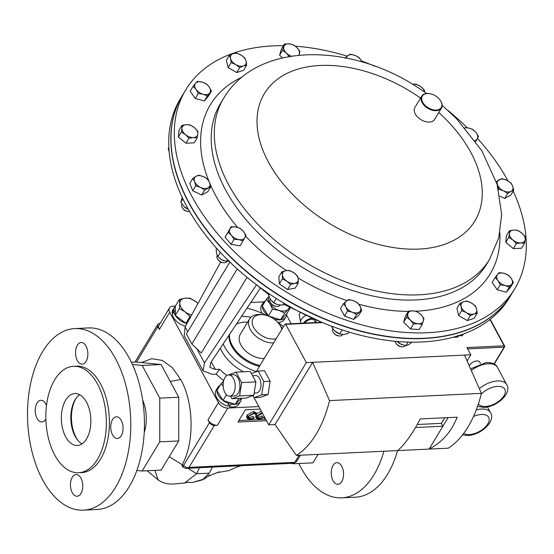 <?xml version="1.0" encoding="UTF-8"?>
<svg xmlns="http://www.w3.org/2000/svg" width="554" height="554" viewBox="0 0 554 554"><rect width="100%" height="100%" fill="white"/><g stroke="black" fill="none" stroke-linecap="round" stroke-linejoin="round"><path stroke-width="0.83" d="M77.643 344.789A10.851 6.149 -92.7 0 0 76.023 357.005A10.851 6.149 -92.7 0 0 82.214 364.186A10.851 6.149 -92.7 0 0 85.752 361.907A10.851 6.149 -92.7 0 0 87.373 349.692A10.851 6.149 -92.7 0 0 81.182 342.511A10.851 6.149 -92.7 0 0 77.643 344.789M46.488 405.528A10.851 6.149 -92.7 0 0 40.878 400.279A10.851 6.149 -92.7 0 0 37.34 402.557A10.851 6.149 -92.7 0 0 35.719 414.773A10.851 6.149 -92.7 0 0 41.91 421.954A10.851 6.149 -92.7 0 0 45.449 419.676A10.851 6.149 -92.7 0 0 45.864 419.018M72.539 476.842A10.851 6.149 -92.7 0 0 70.919 489.057A10.851 6.149 -92.7 0 0 77.11 496.239A10.851 6.149 -92.7 0 0 80.649 493.96A10.851 6.149 -92.7 0 0 82.269 481.745A10.851 6.149 -92.7 0 0 76.078 474.563A10.851 6.149 -92.7 0 0 72.539 476.842M112.843 419.073A10.851 6.149 -92.7 0 0 111.222 431.289A10.851 6.149 -92.7 0 0 117.413 438.47A10.851 6.149 -92.7 0 0 120.952 436.192A10.851 6.149 -92.7 0 0 122.573 423.976A10.851 6.149 -92.7 0 0 116.382 416.795A10.851 6.149 -92.7 0 0 112.843 419.073M82.027 443.865A25.99 14.729 87.3 0 1 71.244 423.713A25.99 14.729 87.3 0 1 75.884 398.561A25.99 14.729 87.3 0 1 79.686 394.718M85.822 440.021A25.99 14.729 87.3 0 1 77.345 445.478A25.99 14.729 87.3 0 1 62.512 428.277A25.99 14.729 87.3 0 1 66.397 399.019A25.99 14.729 87.3 0 1 74.873 393.555A25.99 14.729 87.3 0 1 89.706 410.756A25.99 14.729 87.3 0 1 85.822 440.021M45.179 347.677A90.891 51.522 87.3 0 1 74.818 328.584A90.891 51.522 87.3 0 1 126.693 388.742A90.891 51.522 87.3 0 1 113.113 491.066A90.891 51.522 87.3 0 1 83.474 510.158A90.891 51.522 87.3 0 1 31.599 450A90.891 51.522 87.3 0 1 45.179 347.677M74.818 328.584L88.488 327.933A90.891 51.522 87.3 0 1 140.363 388.091A90.891 51.522 87.3 0 1 126.783 490.415A90.891 51.522 87.3 0 1 97.144 509.507L83.474 510.158M56.189 377.482A53.288 30.207 87.3 0 1 73.571 366.291A53.288 30.207 87.3 0 1 103.986 401.56A53.288 30.207 87.3 0 1 96.022 461.551A53.288 30.207 87.3 0 1 78.647 472.749A53.288 30.207 87.3 0 1 48.233 437.473A53.288 30.207 87.3 0 1 56.189 377.482M73.571 366.291L76.611 366.146A53.288 30.207 87.3 0 1 107.026 401.415A53.288 30.207 87.3 0 1 99.062 461.406A53.288 30.207 87.3 0 1 81.687 472.604L78.647 472.749M76.099 398.264A27.679 15.692 -92.7 0 0 76.05 398.34A27.679 15.692 -92.7 0 0 75.427 399.441A27.679 15.692 -92.7 0 0 77.345 439.571A27.679 15.692 -92.7 0 0 78.121 440.672M144.22 432.536A29.224 16.565 -92.7 0 0 142.676 400.078M511.384 294.382A192.238 121.021 -148.8 0 1 511.328 294.472A192.238 121.021 -148.8 0 1 221.835 248.254A192.238 121.021 -148.8 0 1 182.294 95.579A192.238 121.021 -148.8 0 1 182.349 95.489M299.936 312.948A5.201 2.763 151.7 0 0 299.679 313.335A5.201 2.763 151.7 0 0 299.229 315.171L300.593 322.047A7.285 3.871 151.7 0 0 300.808 322.636L301.147 323.273M305.669 315.628A7.285 3.871 151.7 0 0 301.224 319.471A7.285 3.871 151.7 0 0 300.593 322.047M480.526 363.576L479.722 362.074A5.9 3.137 151.7 0 0 476.897 360.952A5.9 3.137 151.7 0 0 469.28 365.917M254.168 393.056L256.474 392.945A8.677 4.917 -92.7 0 0 260.692 387.717A8.677 4.917 -92.7 0 0 259.549 378.507A8.677 4.917 -92.7 0 0 255.643 375.612L252.582 375.757M224.896 392.627A10.63 6.025 -92.7 0 0 229.675 396.179A10.63 6.025 -92.7 0 0 234.841 389.774A10.63 6.025 -92.7 0 0 233.435 378.493A10.63 6.025 -92.7 0 0 228.657 374.94A10.63 6.025 -92.7 0 0 223.497 381.346A10.63 6.025 -92.7 0 0 224.896 392.627M229.675 396.179L234.418 395.951A10.63 6.025 -92.7 0 0 239.584 389.545A10.63 6.025 -92.7 0 0 238.185 378.264A10.63 6.025 -92.7 0 0 233.407 374.719L228.657 374.94M182.294 95.579L180.202 99.041A192.238 121.021 31.2 0 0 219.737 251.724A192.238 121.021 31.2 0 0 509.237 297.934L511.328 294.472M181.982 204.211L181.947 204.267A5.769 3.629 31.2 0 0 182.467 208.013L182.882 208.623A4.619 2.909 31.2 0 0 187.522 211.427L188.256 211.517A5.769 3.629 31.2 0 0 189.593 211.517M182.467 208.013A5.769 3.629 31.2 0 0 188.256 211.517M217.216 255.491L217.244 255.442A5.769 3.629 31.2 0 0 217.216 255.491A5.769 3.629 31.2 0 0 217.161 255.595A5.769 3.629 31.2 0 0 217.736 259.244L218.151 259.854A4.619 2.909 31.2 0 0 222.791 262.658L223.525 262.741A5.769 3.629 31.2 0 0 227.085 261.46A5.769 3.629 31.2 0 0 227.092 261.446L227.085 261.46M217.736 259.244A5.769 3.629 31.2 0 0 223.525 262.741M270.248 299.07L270.179 299.181A5.769 3.629 31.2 0 0 269.846 300.732A5.769 3.629 31.2 0 0 270.698 302.934L271.114 303.544A4.619 2.909 31.2 0 0 275.753 306.348L276.488 306.431A5.769 3.629 31.2 0 0 280.054 305.15L280.095 305.074M270.698 302.934A5.769 3.629 31.2 0 0 276.488 306.431M169.399 154.469A5.769 3.629 31.2 0 0 169.524 155.508M332.781 328.674L332.774 328.688A5.769 3.629 31.2 0 0 332.968 331.894A5.769 3.629 31.2 0 0 333.293 332.435L333.716 333.044A4.619 2.909 31.2 0 0 338.349 335.849L339.083 335.932A5.769 3.629 31.2 0 0 342.649 334.651L342.718 334.54M333.293 332.435A5.769 3.629 31.2 0 0 339.083 335.932M395.154 341.188A5.769 3.629 31.2 0 0 395.992 343.258L396.408 343.868A4.619 2.909 31.2 0 0 397.142 344.74A4.619 2.909 31.2 0 0 401.048 346.672L401.782 346.756A5.769 3.629 31.2 0 0 405.341 345.481M395.992 343.258A5.769 3.629 31.2 0 0 396.913 344.346A5.769 3.629 31.2 0 0 401.782 346.756M453.615 337.04A4.619 2.909 31.2 0 0 454.301 337.164L455.035 337.254A5.769 3.629 31.2 0 0 458.601 335.966L458.664 335.869M453.795 336.991A5.769 3.629 31.2 0 0 455.035 337.254M276.224 338.667A16.343 10.284 -148.8 0 1 273.69 339.034A16.343 10.284 -148.8 0 1 253.684 327.49A16.343 10.284 -148.8 0 1 260.567 314.658A16.343 10.284 -148.8 0 1 263.247 314.762A16.343 10.284 -148.8 0 1 279.638 324.672A16.343 10.284 -148.8 0 1 281.82 329.408M273.641 342.94A19.106 12.029 -148.8 0 1 254.196 334.602A19.106 12.029 -148.8 0 1 249.667 318.799A19.106 12.029 -148.8 0 1 258.344 314.437A19.106 12.029 -148.8 0 1 261.474 314.554L263.247 314.762M279.638 324.672L280.643 326.14A19.106 12.029 -148.8 0 1 282.18 328.813M236.309 324.228A29.653 18.663 -148.8 0 1 244.716 322.116A29.653 18.663 -148.8 0 1 247.652 322.13M230.63 402.855L230.852 404.095A13.365 8.414 -148.8 0 0 240.574 401.366A13.365 8.414 -148.8 0 0 241.371 398.284L235.235 404.323L223.04 400.438L226.468 394.773M235.235 404.323L238.816 398.409M223.04 400.438L216.939 390.57L221.025 383.804L223.165 386.159M223.56 381.062L221.025 383.804M223.13 384.497A11.537 7.264 -148.8 0 1 223.414 381.748M228.961 402.322L228.934 403.575A13.365 8.414 -148.8 0 1 217.694 387.537A13.365 8.414 -148.8 0 1 220.07 385.39M172.959 312.934L172.114 312.657A13.365 8.414 -148.8 0 1 172.917 309.79L174.462 307.235A13.365 8.414 -148.8 0 1 175.417 306.064M185.472 326.216A13.365 8.414 -148.8 0 1 172.239 314.132L173.783 311.577L175.334 311.909L175.334 306.21L179.42 299.451L179.835 303.343L179.427 308.606L185.119 311.895L189.987 316.549L190.936 316.265M228.795 403.797L229.308 406.65L230.852 404.095M228.934 403.575L227.389 406.13A13.365 8.414 -148.8 0 1 216.15 390.092L217.694 387.537M240.574 401.366L239.023 403.921A13.365 8.414 -148.8 0 1 229.308 406.65M223.691 380.536A57.671 36.308 -148.8 0 1 216.15 374.137L212.265 374.324L203.103 370.841L184.219 335.766L185.098 326.895L220.714 262.014M175.403 306.078L172.98 306.189A7.687 4.841 31.2 0 0 169.489 307.948A7.687 4.841 31.2 0 0 169.739 312.227L218.414 402.619A7.687 4.841 31.2 0 0 227.826 408.049L258.85 406.574M291.21 323.744L286.591 315.164M264.002 301.854L250.796 302.477M286.73 313.737A13.365 8.414 -148.8 0 1 285.926 316.84L284.382 319.395A13.365 8.414 -148.8 0 1 278.06 322.456M262.125 313.329A13.365 8.414 -148.8 0 1 261.509 305.566L263.053 303.01A13.365 8.414 -148.8 0 1 265.428 300.864M187.148 323.162L185.902 323.307L189.987 316.549M185.902 323.307L175.341 315.364L179.427 308.606M175.341 315.364L175.334 311.909M197.965 303.454L195.673 301.514L189.974 298.232L185.112 298.156L179.42 299.451M191.642 314.977A11.537 7.264 -148.8 0 1 185.119 311.895A11.537 7.264 31.2 0 1 179.835 303.343A11.537 7.264 -148.8 0 1 185.112 298.156A11.537 7.264 -148.8 0 1 195.673 301.514A11.537 7.264 -148.8 0 1 197.923 303.537M175.334 310.656L173.658 310.101A13.365 8.414 -148.8 0 1 174.462 307.235M186.892 323.626A13.365 8.414 -148.8 0 1 173.783 311.577M136.859 470.464L142.136 470.997L159.753 441.85L159.76 398.132L142.156 365.439L132.406 364.456M294.382 463.116L294.001 463.753L312.982 462.846L318.1 454.377M227.826 408.049L217.403 425.292L214.37 425.437A3.996 2.521 -148.8 0 1 209.474 422.612L207.992 419.863L218.414 402.619M169.739 312.227L159.317 329.471L157.835 326.715A3.996 2.521 -148.8 0 1 157.703 324.492A3.996 2.521 -148.8 0 1 159.524 323.578L160.058 323.55M141.464 362.551L151.657 358.687L162.225 360.398L172.204 367.524L180.729 379.497C193.907 402.744 194.634 442.653 182.155 464.764A3.691 2.091 -92.7 0 0 182.647 466.987L185.666 468.4L189.025 467.368L294.825 462.32A3.691 2.091 87.3 0 1 293.516 463.255L296.639 461.406L300.379 455.222M217.403 425.292A7.687 4.841 -148.8 0 1 207.992 419.863M159.317 329.471A7.687 4.841 -148.8 0 1 159.067 325.191L169.489 307.948M142.136 470.997L161.117 470.09L178.734 440.949L159.753 441.85M159.76 398.132L178.741 397.225L178.734 440.949M142.156 365.439L161.145 364.532L178.741 397.225M131.374 362.261L136.242 362.025L161.145 364.532M154.94 470.381L158.112 479.916C162.551 482.984 167.661 484.355 173.45 484.023L184.572 483.019L188.298 482.167M294.001 463.753L290.49 463.4M169.226 456.676L196.594 473.705L184.572 483.019M209.232 473.171L212.431 467.084L199.565 467.728L196.594 473.705L209.232 473.171L202.501 479.854L192.37 482.472L190.001 482.43M170.251 381.45L180.729 379.497M199.565 467.728L185.666 468.393M293.516 463.255L212.431 467.084M285.926 316.84A13.365 8.414 -148.8 0 1 273.683 318.834M268.704 316.175A13.365 8.414 -148.8 0 1 263.053 303.01M172.114 312.657L173.658 310.101M259.985 365.529A29.653 18.663 -148.8 0 1 229.515 334.436M229.01 335.191A29.653 18.663 31.2 0 0 259.473 366.381M264.244 358.486A19.106 12.029 -148.8 0 1 244.799 350.149A19.106 12.029 -148.8 0 1 240.27 334.346L249.667 318.799M220.319 348.237A38.448 24.203 31.2 0 0 243.344 371.782M223.179 343.944A38.448 24.203 31.2 0 0 256.329 371.582M250.879 317.276A38.448 24.203 31.2 0 0 241.544 316.376M226.898 375.508A57.671 36.308 -148.8 0 1 219.509 369.276L215.368 369.476L209.918 367.406L210.721 362.648L260.214 288.336M229.868 262.035L186.4 333.944L191.836 344.034L237.251 268.912M247.056 277.319L201.324 352.981L191.836 344.034M219.509 369.276L216.15 374.137M246.966 308.232A57.671 36.308 -148.8 0 1 266.522 315.427M277.526 322.082A57.671 36.308 -148.8 0 1 283.482 326.666M196.892 348.798L204.461 362.856L203.103 370.841M204.461 362.856L256.204 285.165M231.897 398.735L239.598 395.888L253.836 395.21L246.135 398.056L231.897 398.735L230.499 396.138M228.331 374.975L236.032 372.129L250.269 371.45L255.9 381.907L241.662 382.585L236.032 372.129M253.836 395.21L255.9 381.907M239.598 395.888L241.662 382.585M251.412 373.576L258.178 371.069L264.507 370.771L270.137 381.228L263.808 381.533L258.178 371.069M263.808 381.533L261.744 394.836L268.074 394.531L270.137 381.228M268.074 394.531L260.373 397.377L254.044 397.682L252.901 395.556M261.744 394.836L254.044 397.682M417.231 424.502L441.365 423.346L444.737 417.771M415.5 427.522L442.909 426.22L429.087 449.086L448.255 448.172A108.425 61.459 -92.7 0 0 481.391 393.354L464.501 355.093L470.831 354.789L466.953 347.587L504.133 345.814A0.963 0.512 -28.3 0 1 504.59 346.001L490.2 319.27M441.365 423.346L442.909 426.22L448.11 417.612M397.675 450.582L429.087 449.086C442.03 442.431 451.385 431.795 457.14 417.183L420.237 418.942C412.55 433.65 405.029 444.197 397.675 450.582L296.39 455.416A108.425 61.459 -92.7 0 0 329.526 400.597L481.391 393.354M254.064 397.682L268.697 424.856L306.314 362.635L285.698 324.353A0.963 0.547 -92.7 0 0 285.262 324.028A0.963 0.547 -92.7 0 0 284.922 324.27L256.19 371.803M306.314 362.635L312.636 362.33L275.026 424.558L296.39 455.416M268.697 424.856L275.026 424.558M329.526 400.597L312.636 362.33L464.501 355.093M470.831 354.789L467.098 360.966M315.579 322.587L314.395 320.385A5.755 3.054 151.7 0 0 309.956 319.575A5.755 3.054 151.7 0 0 304.748 323.1M315.517 322.47A7.285 3.871 151.7 0 0 315.856 319.914M311.847 318.301A7.285 3.871 151.7 0 0 303.488 323.162M496.779 183.277L498.739 189.239L503.524 190.839L507.693 193.464L511.03 191.345A8.642 5.443 -148.8 0 1 503.524 190.839A8.642 5.443 -148.8 0 1 497.596 185.015A8.642 5.443 -148.8 0 1 499.168 179.69A8.642 5.443 -148.8 0 1 506.675 180.195A8.642 5.443 -148.8 0 1 512.602 186.026L510.843 182.82L506.675 180.195L501.889 178.603L495.837 181.809M511.03 191.345A8.642 5.443 31.2 0 0 512.602 186.026L513.745 190.251L511.03 191.345M513.745 190.251L510.74 195.223L504.687 198.429L499.95 196.199M498.524 189.593L498.739 189.239M504.687 198.429L507.693 193.464M465.111 128.016A8.642 5.443 -148.8 0 1 468.317 127.974A8.642 5.443 -148.8 0 1 475.803 132.295L472.493 129.262L468.317 127.974L464.834 127.69M475.519 141.893L477.313 138.611A8.642 5.443 -148.8 0 1 474.958 140.453M477.313 138.611A8.642 5.443 31.2 0 0 475.803 132.295L478.49 136.353L477.313 138.611M424.655 92.033A8.642 5.443 31.2 0 0 420.396 86.403L415.999 84.083L412.501 84.25M412.529 84.25A8.642 5.443 -148.8 0 1 420.396 86.403L424.177 89.755L424.696 92.061M346.389 58.087A8.642 5.443 -148.8 0 1 347.711 55.684A8.642 5.443 -148.8 0 1 354.823 55.345L349.955 54.167L344.844 58.225M361.984 61.986L361.388 60.76A8.642 5.443 -148.8 0 1 361.907 61.965M361.388 60.76A8.642 5.443 31.2 0 0 354.823 55.345L359.068 57.547L361.388 60.76M291.3 56.127A8.642 5.443 -148.8 0 1 286.335 53.052A8.642 5.443 -148.8 0 1 283.821 46.619A8.642 5.443 -148.8 0 1 289.063 43.842L284.417 44.064L282.595 50.206L286.335 53.052L289.444 56.93M298.945 55.158L299.929 51.37L296.819 47.492A8.642 5.443 -148.8 0 1 299.333 53.932A8.642 5.443 -148.8 0 1 298.654 55.185M296.819 47.492A8.642 5.443 31.2 0 0 289.063 43.842L293.087 44.645L296.819 47.492M282.339 57.872L279.597 55.171L281.418 49.029L284.417 44.064M279.597 55.171L282.595 50.206M513.835 230.035A8.642 5.443 -148.8 0 1 521.73 232.964A8.642 5.443 -148.8 0 1 525.199 239.411L525.206 236.606L521.73 232.964L517.63 230.353L513.835 230.035L509.417 230.748L509.41 233.553A8.642 5.443 -148.8 0 1 513.835 230.035M512.879 240A8.642 5.443 -148.8 0 1 509.41 233.553L508.78 237.389L512.879 240L516.356 243.642L520.774 242.929A8.642 5.443 -148.8 0 1 512.879 240M520.774 242.929A8.642 5.443 31.2 0 0 525.199 239.411L524.569 243.248L520.774 242.929M524.569 243.248L521.57 248.213L513.357 248.607L505.774 242.354L506.411 235.713L509.417 230.748M505.774 242.354L508.78 237.389M513.357 248.607L516.356 243.642M183.873 206.497L183.866 206.497A8.642 5.443 31.2 0 0 188.36 209.357L183.81 206.441A8.642 5.443 31.2 0 0 183.873 206.497L180.846 202.307L182.183 197.425M180.846 202.307L182.896 198.921M187.695 209.038L187.944 208.623M218.969 257.562L221.745 259.688A8.642 5.443 -148.8 0 1 219.135 257.728L217.888 256.426L216.552 253.545L216.143 249.134L216.635 248.324M229.515 261.024L226.531 261.412L227.528 259.757M224.287 260.816A8.642 5.443 31.2 0 1 224.218 260.796A8.642 5.443 31.2 0 1 221.745 259.688L226.531 261.412M217.888 256.426L220.34 252.368M277.367 304.548A8.642 5.443 -148.8 0 1 277.18 304.485L273.669 302.657L270.684 299.756L268.628 295.324L269.445 293.966M277.18 304.485L277.187 304.492A8.642 5.443 -148.8 0 1 272.104 301.418A8.642 5.443 -148.8 0 1 272.056 301.376M284.368 303.488L282.796 305.143L283.98 303.177M277.769 304.665L282.796 305.143M273.669 302.657L276.238 298.412M334.63 330.856A8.642 5.443 -148.8 0 0 334.699 330.918L334.678 330.904A8.642 5.443 -148.8 0 0 335.454 331.597A8.642 5.443 -148.8 0 0 339.775 333.993L334.678 330.904L332.13 327.705L331.936 326.23M342.199 329.838L339.706 333.958L343.348 334.526L347.919 333.563L348.895 331.95M332.13 327.705L332.822 326.562M412.169 342.067L408.506 344.726L405.944 345.564L400.999 344.221L396.989 341.347M402.536 344.83A8.642 5.443 -148.8 0 1 402.474 344.81A8.642 5.443 -148.8 0 1 400.999 344.221A8.642 5.443 -148.8 0 1 397.398 341.742L397.073 341.43M405.944 345.564L408.104 341.991M463.373 333.937L462.292 335.717L457.348 335.71M235.741 64.576A8.642 5.443 -148.8 0 1 230.547 58.44A8.642 5.443 -148.8 0 1 233.123 53.641L229.37 55.31L230.547 58.44L231.115 62.595L235.741 64.576L239.757 67.588L243.511 65.919A8.642 5.443 -148.8 0 1 235.741 64.576M246.087 61.12A8.642 5.443 -148.8 0 1 243.511 65.919L246.648 65.282L246.087 61.12L244.903 57.99L240.893 54.985A8.642 5.443 -148.8 0 1 246.087 61.12M240.893 54.985A8.642 5.443 31.2 0 0 233.123 53.641L236.26 53.004L240.893 54.985M246.648 65.282L243.649 70.247L236.752 72.553L228.109 67.567L226.364 60.275L229.37 55.31M228.109 67.567L231.115 62.595M236.752 72.553L239.757 67.588M203.096 94.249A8.642 5.443 -148.8 0 1 196.012 89.346A8.642 5.443 -148.8 0 1 195.527 83.259L193.18 86.195L196.012 89.346L198.228 93.522L203.096 94.249L207.348 96.008L209.696 93.072A8.642 5.443 -148.8 0 1 203.096 94.249M209.211 86.985A8.642 5.443 -148.8 0 1 209.696 93.072L211.427 91.168L209.211 86.985L206.379 83.834L202.127 82.082A8.642 5.443 -148.8 0 1 209.211 86.985M202.127 82.082A8.642 5.443 31.2 0 0 195.527 83.259L197.259 81.348L202.127 82.082M211.427 91.168L208.422 96.133L204.35 100.973L195.223 98.487L190.181 91.161L193.18 86.195M195.223 98.487L198.228 93.522M204.35 100.973L207.348 96.008M193.367 137.558A8.642 5.443 -148.8 0 1 185.472 134.629A8.642 5.443 -148.8 0 1 182.003 128.182L181.373 132.018L185.472 134.629L188.949 138.265L193.367 137.558L197.162 137.877L197.792 134.04A8.642 5.443 -148.8 0 1 193.367 137.558M194.322 127.593A8.642 5.443 -148.8 0 1 197.792 134.04L197.799 131.229L194.322 127.593L190.223 124.982L186.421 124.664A8.642 5.443 -148.8 0 1 194.322 127.593M186.421 124.664A8.642 5.443 31.2 0 0 182.003 128.182L182.01 125.37L186.421 124.664M197.162 137.877L194.156 142.842L185.95 143.237L178.367 136.983L179.004 130.342L182.01 125.37M185.95 143.237L188.949 138.265M178.367 136.983L181.373 132.018M208.027 187.903A8.642 5.443 -148.8 0 1 200.52 187.397A8.642 5.443 -148.8 0 1 194.593 181.573L195.735 185.798L200.52 187.397L204.689 190.022L210.742 186.809L209.606 182.585A8.642 5.443 -148.8 0 1 208.027 187.903M203.678 176.754A8.642 5.443 -148.8 0 1 209.606 182.585L207.84 179.378L203.678 176.754L198.886 175.161L196.171 176.248A8.642 5.443 -148.8 0 1 203.678 176.754M196.171 176.248A8.642 5.443 31.2 0 0 194.593 181.573L192.834 178.367L196.171 176.248M210.742 186.809L207.743 191.781L201.691 194.987L192.73 190.77L189.828 183.339L192.834 178.367M201.691 194.987L204.689 190.022M192.73 190.77L195.735 185.798M244.854 237.624A8.642 5.443 -148.8 0 1 238.878 239.619A8.642 5.443 -148.8 0 1 231.399 235.298L234.086 239.356L238.878 239.619L243.054 240.907L246.024 235.367L243.338 231.309A8.642 5.443 -148.8 0 1 244.854 237.624M235.852 226.988A8.642 5.443 -148.8 0 1 243.338 231.309L240.027 228.276L235.852 226.988L231.06 226.731L229.882 228.982A8.642 5.443 -148.8 0 1 235.852 226.988M229.882 228.982A8.642 5.443 31.2 0 0 231.399 235.298L228.089 232.271L229.882 228.982M243.054 240.907L240.048 245.872L231.08 244.328L225.083 237.237L231.06 226.731M225.083 237.237L228.089 232.271M231.08 244.328L234.086 239.356M298.232 279.147A8.642 5.443 -148.8 0 1 294.7 283.343A8.642 5.443 -148.8 0 1 286.799 281.19L290.58 284.534L294.7 283.343L298.197 283.177L298.232 279.147L297.637 276.148L293.862 272.803A8.642 5.443 -148.8 0 1 298.232 279.147M285.961 270.65A8.642 5.443 -148.8 0 1 293.862 272.803L289.458 270.484L285.961 270.65L281.841 271.841L282.429 274.839A8.642 5.443 -148.8 0 1 285.961 270.65M282.429 274.839A8.642 5.443 31.2 0 0 286.799 281.19L282.401 278.87L282.429 274.839M298.197 283.177L295.199 288.142L287.574 289.5L279.396 283.835L278.835 276.806L281.841 271.841M279.396 283.835L282.401 278.87M287.574 289.5L290.58 284.534M168.825 147.509L168.194 148.548L169.115 151.685M360.038 306.161A8.642 5.443 -148.8 0 1 359.491 311.909A8.642 5.443 -148.8 0 1 352.379 312.248L356.624 314.457L361.734 310.392L360.038 306.161L357.725 302.948L353.48 300.746A8.642 5.443 -148.8 0 1 360.038 306.161M346.361 301.085A8.642 5.443 -148.8 0 1 353.48 300.746L348.604 299.569L346.361 301.085L343.501 303.627L345.814 306.833A8.642 5.443 -148.8 0 1 346.361 301.085M345.814 306.833A8.642 5.443 31.2 0 0 352.379 312.248L347.51 311.071L345.814 306.833M361.734 310.392L358.729 315.358L353.618 319.423L344.505 316.036L340.495 308.592L343.501 303.627M344.505 316.036L347.51 311.071M353.618 319.423L356.624 314.457M420.867 314.54A8.642 5.443 -148.8 0 1 423.381 320.974A8.642 5.443 -148.8 0 1 418.138 323.758L422.162 324.561L423.983 318.418L420.867 314.54L417.134 311.687L413.111 310.884A8.642 5.443 -148.8 0 1 420.867 314.54M407.869 313.661A8.642 5.443 -148.8 0 1 413.111 310.884L408.471 311.106L406.65 317.248L410.382 320.101A8.642 5.443 -148.8 0 1 407.869 313.661M410.382 320.101A8.642 5.443 31.2 0 0 418.138 323.758L413.492 323.979L410.382 320.101M422.162 324.561L419.156 329.526L410.493 328.944L403.644 322.22L405.466 316.071L408.471 311.106M403.644 322.22L406.65 317.248M410.493 328.944L413.492 323.979M471.454 303.017A8.642 5.443 -148.8 0 1 476.648 309.153A8.642 5.443 -148.8 0 1 474.072 313.952L477.209 313.315L476.648 309.153L475.464 306.023L471.454 303.017L466.821 301.037L463.684 301.674A8.642 5.443 -148.8 0 1 471.454 303.017M461.108 306.473A8.642 5.443 -148.8 0 1 463.684 301.674L459.931 303.343L461.108 306.473L461.676 310.635L466.302 312.615A8.642 5.443 -148.8 0 1 461.108 306.473M466.302 312.615A8.642 5.443 31.2 0 0 474.072 313.952L470.318 315.621L466.302 312.615M477.209 313.315L474.21 318.28L467.313 320.586L458.67 315.6L456.925 308.308L459.931 303.343M458.67 315.6L461.676 310.635M467.313 320.586L470.318 315.621M504.098 273.344A8.642 5.443 -148.8 0 1 511.183 278.253A8.642 5.443 -148.8 0 1 511.667 284.334L513.399 282.429L511.183 278.253L508.35 275.103L504.098 273.344L499.23 272.61L497.499 274.521A8.642 5.443 -148.8 0 1 504.098 273.344M497.984 280.608A8.642 5.443 -148.8 0 1 497.499 274.521L495.151 277.457L497.984 280.608L500.2 284.784L505.068 285.511A8.642 5.443 -148.8 0 1 497.984 280.608M505.068 285.511A8.642 5.443 31.2 0 0 511.667 284.334L509.32 287.27L505.068 285.511M513.399 282.429L510.393 287.394L506.314 292.242L497.194 289.749L492.153 282.422L495.151 277.457M497.194 289.749L500.2 284.784M506.314 292.242L509.32 287.27M265.394 418.727L264.708 418.658L263.939 417.224L264.403 416.885M264.708 418.658L265.179 418.318M262.61 413.152L257.451 416.04L257.195 417.771L259.376 418.582L262.859 417.377L263.254 417.73L258.981 419.239L256.384 418.27L256.758 416.033L262.097 412.598M255.671 416.954L256.419 418.339L255.616 416.837L256.114 414.399M257.077 416.933L258.607 417.148L262.09 415.943L263.254 417.73M259.376 418.582L258.607 417.148M262.859 417.377L262.09 415.943M256.758 416.033L255.99 414.6M256.599 413.769L261.329 411.165M255.768 414.288L253.649 413.582L248.483 416.469L248.227 418.201L250.415 419.011L253.898 417.806L254.293 418.159L250.02 419.669L247.423 418.699L247.797 416.463L254.092 412.917L256.744 414.094L255.83 414.392M255.865 412.411L256.744 414.094M246.71 417.384L247.458 418.769L246.648 417.266L247.029 415.029L253.317 411.484L255.969 412.661M248.116 417.356L249.639 417.577L253.123 416.373L254.293 418.159M250.415 419.011L249.639 417.577M253.898 417.806L253.123 416.373M247.797 416.463L247.029 415.029M254.092 412.917L253.317 411.484M260.207 409.087L245.394 409.794L237.978 422.065L266.46 420.708M238.892 420.555L265.691 419.274M290.227 307.948L286.688 313.806L280.594 319.797L268.399 315.918L262.291 306.043L266.377 299.285L269.846 303.537A11.537 7.264 -148.8 0 1 269.071 296.591M278.994 310.413A11.537 7.264 -148.8 0 1 269.846 303.537L272.485 309.153L278.994 310.413L284.68 313.038L288.142 309.361A11.537 7.264 -148.8 0 1 278.994 310.413M289.313 307.449A11.537 7.264 -148.8 0 1 288.142 309.361L289.881 307.761M269.015 296.438L266.377 299.285M268.399 315.918L272.485 309.153M280.594 319.797L284.68 313.038M447.895 110.405A192.238 121.021 -148.8 0 1 467.292 127.829M477.43 138.396A192.238 121.021 -148.8 0 1 508.025 180.902M513.198 191.151A192.238 121.021 -148.8 0 1 514.804 288.724A192.238 121.021 -148.8 0 1 282.256 289.493A192.238 121.021 -148.8 0 1 185.77 89.831A192.238 121.021 -148.8 0 1 283.426 45.705M440.354 100.433A11.537 7.264 -148.8 0 1 440.437 100.558A11.537 7.264 -148.8 0 1 441.483 108.058A11.537 7.264 -148.8 0 1 427.529 108.106A11.537 7.264 -148.8 0 1 421.739 96.126A11.537 7.264 -148.8 0 1 428.865 93.564A11.537 7.264 -148.8 0 1 429.018 93.578M441.483 108.058L434.606 119.429A11.537 7.264 -148.8 0 1 420.652 119.477A11.537 7.264 -148.8 0 1 414.863 107.497L421.739 96.126M427.875 107.559A11.073 6.973 31.2 0 0 439.592 109.138A11.073 6.973 31.2 0 0 440.271 100.309A11.073 6.973 31.2 0 0 435.714 96.015A11.073 6.973 31.2 0 0 429.163 93.598A11.073 6.973 31.2 0 0 421.677 98.051A11.073 6.973 31.2 0 0 427.875 107.559M185.77 89.831L182.398 95.406A192.238 121.021 31.2 0 0 346.195 326.784A192.238 121.021 31.2 0 0 511.432 294.299L514.804 288.724M295.351 46.204A192.238 121.021 -148.8 0 1 347.157 56.134M361.485 60.947A192.238 121.021 -148.8 0 1 374.76 66.196M333.051 465.395A10.851 6.149 -92.7 0 0 331.818 477.486A10.851 6.149 -92.7 0 0 337.926 484.328A10.851 6.149 -92.7 0 0 341.77 481.578A10.851 6.149 -92.7 0 0 343.002 469.494A10.851 6.149 -92.7 0 0 336.894 462.652A10.851 6.149 -92.7 0 0 333.051 465.395M298.869 463.518A90.891 51.522 -92.7 0 0 341.756 497.845L355.419 497.194A90.891 51.522 -92.7 0 0 387.592 474.196A90.891 51.522 -92.7 0 0 397.571 450.589M341.756 497.845A90.891 51.522 -92.7 0 0 373.929 474.847A90.891 51.522 -92.7 0 0 383.901 451.24M476.281 409.877A18.961 10.076 -28.3 0 1 481.454 409.039A18.961 10.076 -28.3 0 1 490.525 412.654L487.485 407.003M479.321 388.659A18.961 10.076 -28.3 0 1 497.589 380.944A18.961 10.076 -28.3 0 1 506.661 384.559L497.395 367.357A18.961 10.076 151.7 0 0 488.323 363.736A18.961 10.076 151.7 0 0 471.288 370.46M463.698 433.394A15.117 8.033 151.7 0 0 469.3 434.558A15.117 8.033 151.7 0 0 487.811 423.914A15.117 8.033 151.7 0 0 481.454 414.461A15.117 8.033 151.7 0 0 473.525 416.483M478.393 403.908A15.117 8.033 151.7 0 0 485.436 406.47A15.117 8.033 151.7 0 0 503.946 395.826A15.117 8.033 151.7 0 0 497.589 386.367A15.117 8.033 151.7 0 0 481.156 394.296M136.478 362.053L157.835 326.715M182.647 466.987L209.474 422.612M299.077 455.284L294.825 462.32A3.996 2.521 31.2 0 0 296.639 461.406M189.025 467.368L214.37 425.437M211.261 361.845L215.368 369.476M185.098 326.895L187.716 331.763M322.67 322.587L285.698 324.353M493.988 363.95L504.133 347.171A0.963 0.547 87.3 0 0 504.133 345.814L489.944 319.471M504.535 346.416A0.963 0.602 -148.8 0 1 504.569 346.956A0.963 0.602 -148.8 0 1 504.133 347.171L467.666 348.909M438.782 112.531A123.036 77.456 -148.8 0 1 466.904 230.949A123.036 77.456 -148.8 0 1 326.091 221.406A123.036 77.456 -148.8 0 1 265.733 91.458A123.036 77.456 -148.8 0 1 413.173 93.134A123.036 77.456 -148.8 0 1 420.569 98.058M489.639 259.244A155.452 97.864 -148.8 0 1 301.591 259.861A155.452 97.864 -148.8 0 1 223.567 98.411L220.478 103.522A155.452 97.864 -148.8 0 0 298.502 264.978A155.452 97.864 -148.8 0 0 486.55 264.355L489.639 259.244L498.732 237.798L501.682 214.446L497.111 184.378L481.862 150.785L456.517 118.688L442.168 105.392M286.418 270.574A163.478 102.919 -148.8 0 1 245.588 236.233M237.645 227.403A163.478 102.919 -148.8 0 1 210.063 183.928M208.775 180.819A163.478 102.919 -148.8 0 1 242.146 77.089M499.881 232.881A163.478 102.919 -148.8 0 1 415.514 311.23M408.298 311.383A163.478 102.919 -148.8 0 1 358.784 304.201M346.998 300.6A163.478 102.919 -148.8 0 1 298.094 277.983M462.548 434.904L467.943 435.534C481.772 434.668 496.01 420.86 490.525 412.654M470.568 368.832L486.592 362.454C492.651 362.718 496.252 364.352 497.395 367.357M477.555 406.387L484.071 407.439C497.908 406.581 512.145 392.765 506.661 384.559M147.115 470.755L158.105 479.909M190.098 482.437L187.799 482.368M241.219 465.748L237.403 466.863L229.051 470.568L217.694 472.548M219.28 471.793L208.124 476.26M209.454 475.124L204.294 478.995L192.37 482.472M134.982 362.087L157.703 324.492M247.112 277.36L268.96 294.77M283.703 304.25L320.247 321.569M285.262 324.028L321.936 322.283M504.59 346.001A0.963 0.963 0 0 1 504.569 346.956L494.216 364.082M77.345 439.571L77.934 440.458M75.427 399.441L75.933 398.499M426.767 93.501L417.487 87.303C349.809 42.637 256.98 41.647 223.567 98.411"/></g></svg>
